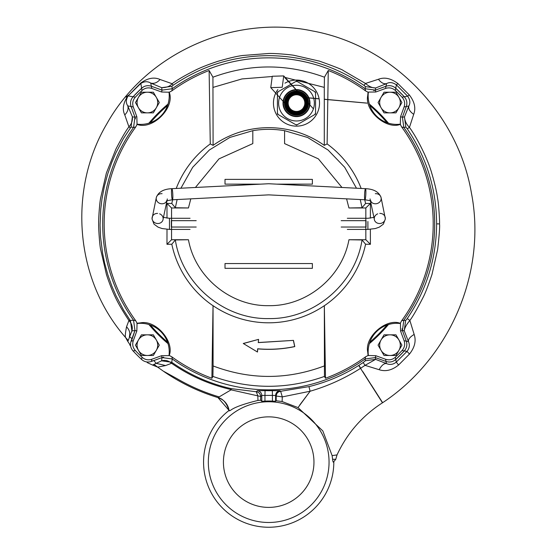 <?xml version="1.0" encoding="UTF-8"?>
<svg xmlns="http://www.w3.org/2000/svg" width="555" height="555" viewBox="0 0 555 555"><rect width="100%" height="100%" fill="white"/><g stroke="black" fill="none" stroke-linecap="round" stroke-linejoin="round"><path stroke-width="0.83" d="M398.941 340A10.323 10.323 0 0 1 398.941 350.323L401.924 345.161L395.958 334.832L384.039 334.832L378.08 345.161L384.039 355.484L395.958 355.484L398.941 350.323A10.323 10.323 0 0 1 381.056 350.323A10.323 10.323 0 0 1 389.998 334.832A10.323 10.323 0 0 1 398.941 340M156.323 340A10.323 10.323 0 0 1 156.323 350.323L159.306 345.161L153.346 334.832L141.421 334.832L135.462 345.161L141.421 355.484L153.346 355.484L156.323 350.323A10.323 10.323 0 0 1 138.445 350.323A10.323 10.323 0 0 1 147.38 334.832A10.323 10.323 0 0 1 156.323 340M272.269 76.25L270.757 87.614L282.217 87.281L283.73 75.917L272.269 76.25M301.136 95.065C291.014 88.627 281.212 105.61 291.84 111.16A9.296 9.296 0 0 0 305.465 105.512A9.296 9.296 0 0 0 296.488 93.816A9.296 9.296 0 0 0 291.84 111.16C301.962 117.591 311.771 100.608 301.136 95.065M301.455 94.51A9.928 9.928 0 0 0 287.892 98.145A9.928 9.928 0 0 0 291.528 111.708A9.928 9.928 0 0 0 305.09 108.072A9.928 9.928 0 0 0 301.455 94.51M288.149 103.112A8.339 8.339 0 0 1 296.488 94.766A8.339 8.339 0 0 1 304.827 103.112A8.339 8.339 0 0 1 296.488 111.451A8.339 8.339 0 0 1 288.149 103.112M296.488 92.65A10.462 10.462 0 0 0 286.026 103.112A10.462 10.462 0 0 0 296.488 113.567A10.462 10.462 0 0 0 306.95 103.112A10.462 10.462 0 0 0 296.488 92.65M286.56 103.112A9.928 9.928 0 0 0 296.488 113.04A9.928 9.928 0 0 0 306.416 103.112A9.928 9.928 0 0 0 296.488 93.184A9.928 9.928 0 0 0 286.56 103.112M285.776 103.112A10.711 10.711 0 0 0 296.488 113.824A10.711 10.711 0 0 0 307.199 103.112A10.711 10.711 0 0 0 296.488 92.394A10.711 10.711 0 0 0 285.776 103.112M284.521 103.112A11.974 11.974 0 0 0 296.488 115.079A11.974 11.974 0 0 0 308.462 103.112A11.974 11.974 0 0 0 296.488 91.138A11.974 11.974 0 0 0 284.521 103.112M285.055 103.112A11.44 11.44 0 0 0 296.488 114.545A11.44 11.44 0 0 0 307.928 103.112A11.44 11.44 0 0 0 296.488 91.672A11.44 11.44 0 0 0 285.055 103.112M284.41 103.112A12.078 12.078 0 0 0 296.488 115.19A12.078 12.078 0 0 0 308.573 103.112A12.078 12.078 0 0 0 296.488 91.027A12.078 12.078 0 0 0 284.41 103.112M283.383 103.112A13.105 13.105 0 0 0 296.488 116.217A13.105 13.105 0 0 0 309.593 103.112A13.105 13.105 0 0 0 296.488 90.007A13.105 13.105 0 0 0 283.383 103.112M283.307 103.112A13.181 13.181 0 0 1 296.488 89.924A13.181 13.181 0 0 1 309.676 103.112A13.181 13.181 0 0 0 296.488 89.924A13.181 13.181 0 0 0 283.307 103.112A13.181 13.181 0 0 0 296.488 116.293A13.181 13.181 0 0 0 309.676 103.112A13.181 13.181 0 0 1 296.488 116.293A13.181 13.181 0 0 1 283.307 103.112M296.488 89.605A13.5 13.5 0 0 1 309.988 103.112A13.5 13.5 0 0 1 296.488 116.612A13.5 13.5 0 0 1 282.988 103.112A13.5 13.5 0 0 1 296.488 89.605M278.617 103.112A17.871 17.871 0 0 0 296.488 120.976A17.871 17.871 0 0 0 314.359 103.112A17.871 17.871 0 0 0 296.488 85.241A17.871 17.871 0 0 0 278.617 103.112M277.431 103.112L277.431 114.115A21.999 21.999 0 0 1 277.431 114.094L277.431 92.123A21.999 21.999 0 0 1 277.445 92.095L277.431 103.112M277.431 113.199L278.221 114.573L295.697 124.66A21.569 21.569 0 0 0 297.279 124.66L315.552 114.115L315.552 92.102L296.488 81.099A21.999 21.999 0 0 1 296.509 81.106L315.531 92.095A21.999 21.999 0 0 1 315.552 92.123L315.552 114.094A21.999 21.999 0 0 1 315.531 114.122L314.761 114.573A21.569 21.569 0 0 0 315.552 113.199M297.279 81.557A21.569 21.569 0 0 0 295.697 81.557L277.431 92.102L278.221 91.644L277.431 93.018M278.221 114.573L277.431 114.115M297.279 124.66L296.488 125.118A21.999 21.999 0 0 0 296.509 125.111L297.279 124.66M398.941 97.382A10.323 10.323 0 0 1 398.941 107.705L401.924 102.543L395.958 92.22L384.039 92.22L378.08 102.543L384.039 112.866L395.958 112.866L398.941 107.705A10.323 10.323 0 0 1 381.056 107.705A10.323 10.323 0 0 1 389.998 92.22A10.323 10.323 0 0 1 398.941 97.382M400.537 116.751L404.096 106.983L406.295 106.525L402.417 117.181L400.537 116.751L400.315 124.466L401.688 127.026L403.818 127.435L402.417 117.181L406.295 106.525C407.46 102.876 406.794 99.622 404.297 96.764A185.849 185.849 0 0 0 395.777 88.245C392.919 85.747 389.659 85.081 386.016 86.247L375.36 90.125L365.107 88.724A165.994 165.994 0 0 0 172.279 88.724L162.025 90.125L151.369 86.247C147.72 85.081 144.46 85.747 141.601 88.245A185.849 185.849 0 0 0 133.082 96.764C130.591 99.629 129.919 102.883 131.084 106.525L134.962 117.181L133.568 127.435A165.994 165.994 0 0 0 133.568 320.263L134.962 330.516L131.084 341.179C129.925 344.828 130.591 348.082 133.082 350.94A185.849 185.849 0 0 0 141.601 359.46C144.466 361.957 147.72 362.623 151.369 361.458L162.025 357.58L172.279 358.974A165.994 165.994 0 0 0 365.107 358.974L375.36 357.58L386.016 361.458C389.665 362.623 392.919 361.95 395.777 359.46A185.849 185.849 0 0 0 404.297 350.94C406.794 348.075 407.46 344.822 406.295 341.179L402.417 330.516L403.818 320.263A165.994 165.994 0 0 0 403.818 127.435M162.025 90.125L161.595 92.005L151.82 88.446L151.369 86.247L162.025 90.125L161.692 87.669L171.883 86.316L172.272 88.731A165.994 165.994 0 0 1 365.107 88.731L365.516 90.853L368.076 92.227L367.694 95.807C364.6 111 386.141 129.419 399.843 124.542L400.315 124.466M400.467 124.154A28.589 28.589 0 0 1 368.388 92.075L375.79 92.005L375.36 90.125L386.016 86.247C389.638 85.075 392.891 85.741 395.777 88.245L404.297 96.764L402.049 97.174A183.934 183.934 0 0 0 395.368 90.493L396.381 84.846L407.647 96.175C410.103 99.692 410.499 102.973 408.834 106.012C408.244 108.884 409.867 111.652 413.697 114.323L409.458 127.386C417.457 138.431 427.808 159.125 431.797 173.354C434.849 183.754 436.778 192.085 437.569 198.336C438.575 202.547 439.803 221.043 439.539 223.915C439.914 226.537 439.289 235.042 437.659 249.438L431.998 274.399C428.085 286.068 424.977 294.011 422.66 298.243C416.916 309.447 412.649 316.843 409.867 320.443L407.252 318.584L405.615 320.561L403.811 320.27A165.994 165.994 0 0 0 403.811 127.435L405.83 127.109L407.245 128.809C426.622 157.537 436.41 189.22 436.618 223.852C436.355 258.394 426.566 289.974 407.252 318.584M375.79 355.7L385.558 359.252L386.016 361.458L375.36 357.58L375.79 355.7L368.076 355.477L365.516 356.851L365.107 358.974A165.994 165.994 0 0 1 172.272 358.974L171.745 362.269L161.588 360.819C165.092 359.8 168.429 360.625 171.585 363.289L165.605 365.558L156.108 363.303L153.888 360.542L151.446 361.076M403.818 320.263L401.688 320.679L400.315 323.239L399.843 323.163C386.356 318.299 364.628 336.476 367.694 351.898L368.076 355.477M368.388 355.63A28.589 28.589 0 0 1 400.467 323.551L400.537 330.947L402.417 330.516L406.295 341.179C407.467 344.801 406.801 348.054 404.297 350.94L395.777 359.46L395.368 357.212A183.934 183.934 0 0 0 402.049 350.531L406.988 351.412L396.249 362.124L395.777 359.46L393.682 360.951M134.962 330.516L136.842 330.947L137.064 323.239L135.691 320.679L133.568 320.263A165.994 165.994 0 0 1 133.568 127.435L135.691 127.026A164.509 164.509 0 0 0 135.691 320.679M172.279 358.974L171.863 356.851L169.303 355.477L169.379 355.006C174.242 341.512 156.066 319.784 140.644 322.85L137.064 323.239M136.912 323.551A28.589 28.589 0 0 1 168.991 355.63L161.595 355.7L162.025 357.58L153.888 360.542M196.206 227.03L171.342 227.03L171.342 220.675L196.206 220.675M366.043 227.03L366.043 220.675L366.043 227.03L341.172 227.03M366.043 220.675L341.172 220.675M284.958 83.167A23.033 23.033 0 0 1 319.52 103.112A23.033 23.033 0 0 1 296.488 126.145A23.033 23.033 0 0 1 277.847 89.584M133.568 127.435L131.042 127.026L132.395 116.841L127.768 105.859L133.29 106.983L136.842 116.751L134.962 117.181L131.084 106.525C129.919 102.904 130.585 99.65 133.082 96.764L141.601 88.245L142.011 90.493A183.934 183.934 0 0 0 135.33 97.174L128.115 95.89L140.762 83.479C144.362 81.301 147.685 81.169 150.724 83.077C154.047 83.93 157.155 82.737 160.062 79.497L172.112 83.694C177.343 79.892 184.718 75.577 194.243 70.749C200.202 67.689 208.146 64.526 218.073 61.265C229.603 57.949 237.935 56.013 243.076 55.465L268.669 53.488C273.927 53.197 290.327 54.57 294.289 55.382L319.34 61.099C334.672 66.572 342.643 69.715 343.254 70.534L365.495 83.451L364.031 85.428L365.447 86.635L375.645 87.995C372.301 87.981 368.922 86.469 365.495 83.451L378.441 79.268C384.518 76.916 391.004 78.352 397.914 83.569L409.361 94.981C414.578 101.766 416.021 108.211 413.697 114.323M133.29 106.983C132.111 103.334 132.791 100.06 135.33 97.174M151.82 88.446C148.171 87.274 144.904 87.954 142.011 90.493M161.595 92.005L169.303 92.227L171.863 90.853L172.279 88.724M365.516 90.853A164.509 164.509 0 0 0 328.262 70.506L324.446 77.207C287.268 63.554 250.097 63.554 212.933 77.207L209.124 70.506A164.509 164.509 0 0 0 171.863 90.853M373.709 90.583L375.353 90.125L375.645 87.995L386.544 83.618L385.558 88.446L375.79 92.005M385.558 88.446C389.215 87.274 392.482 87.954 395.368 90.493M404.096 106.983C405.268 103.334 404.588 100.06 402.049 97.174M401.688 320.679A164.509 164.509 0 0 0 401.688 127.026M405.615 320.561L404.248 330.766C404.623 327.88 406.496 324.439 409.867 320.443L414.155 334.436C416.312 340.812 414.765 347.347 409.507 354.028L406.988 351.412C409.465 348.318 409.965 345.05 408.473 341.616L404.096 340.721L400.537 330.947M404.096 340.721C405.268 344.371 404.588 347.638 402.049 350.531M385.558 359.252C389.215 360.431 392.482 359.751 395.368 357.212M171.863 356.851A164.509 164.509 0 0 0 211.892 378.246L212.926 376.429C250.104 389.582 287.282 389.582 324.453 376.429L325.487 378.246A164.509 164.509 0 0 0 365.516 356.851M151.369 361.458L151.82 359.252L161.595 355.7M151.82 359.252C148.171 360.431 144.904 359.751 142.011 357.212L141.601 359.46M133.082 350.94L135.33 350.531A183.934 183.934 0 0 0 142.011 357.212M136.842 330.947L133.29 340.721C132.111 344.371 132.791 347.638 135.33 350.531M135.691 127.026L137.064 124.466L136.842 116.751M168.991 92.075A28.589 28.589 0 0 1 136.912 124.154M137.064 124.466L137.536 124.542C152.611 130.002 174.839 108.017 169.379 92.699L169.303 92.227M167.006 229.319L166.979 244.311L171.807 244.228A99.005 99.005 0 0 0 213.037 305.736L211.892 378.246M172.654 199.779A99.005 99.005 0 0 0 171.807 203.477L166.979 203.394L167.006 218.157M209.124 70.506L210.269 143.918A99.005 99.005 0 0 0 176.226 188.457M370.372 218.157L370.407 203.394L365.579 203.477A99.005 99.005 0 0 0 364.725 199.779M361.152 188.457A99.005 99.005 0 0 0 327.117 143.918L328.262 70.506M325.487 378.246L324.342 305.736A99.005 99.005 0 0 0 365.579 244.228L370.407 244.311L370.372 229.319M210.269 143.918L213.092 145.368L212.933 77.207M324.446 77.207L324.286 87.378L284.715 77.36M271.978 76.528L241.98 78.928L213.092 87.378M327.117 143.918L324.286 145.368L324.286 87.378M324.453 376.429L324.342 305.736M212.926 376.429L213.092 365.946C250.159 379.904 287.226 379.904 324.286 365.946M213.092 365.946L213.037 305.736M171.807 244.228L175.331 239.954C182.109 284.236 223.831 319.437 268.675 318.584C313.402 319.423 355.242 284.417 362.047 239.954L365.579 244.228M324.286 305.708A98.95 98.95 0 0 1 213.092 305.708M166.979 244.311L171.55 239.739L188.443 239.739L175.331 239.954M166.979 203.394L171.55 207.965L171.55 239.739M171.807 203.477L175.331 207.743L188.443 207.965L171.55 207.965M356.47 188.221L344.69 167.291L328.047 150.01L307.643 137.494L284.576 130.682A94.517 94.517 0 0 0 252.809 130.682L229.86 137.439L209.36 149.996L192.675 167.312L180.909 188.221M177.128 199.55L175.331 207.743M365.579 203.477L362.047 207.743L360.257 199.55M213.092 145.368A96.175 96.175 0 0 1 324.286 145.368M362.047 207.743L348.942 207.965L365.835 207.965L370.407 203.394M365.835 207.965L365.835 239.739L370.407 244.311M365.835 239.739L348.942 239.739L362.047 239.954M257.478 352.03L257.756 348.866C270.209 349.941 282.55 349.185 294.781 346.598L293.463 340.381L258.311 342.532L258.581 339.369L243.263 343.489L257.478 352.03L243.263 343.489M348.942 239.739C342.262 277.125 306.665 306.36 268.689 305.659C230.72 306.36 195.117 277.125 188.443 239.739M312.375 184.142L312.375 179.376L225.011 179.376L225.011 184.142L260.697 184.142L225.011 184.142L225.011 179.376L312.375 179.376L312.375 184.142L276.681 184.142L312.375 184.142M312.375 263.563L225.011 263.563L225.011 268.329L312.375 268.329L312.375 263.563L312.375 268.329L225.011 268.329L225.011 263.563L312.375 263.563M284.576 130.682L284.576 143.599L318.376 158.862L341.97 187.479M346.584 198.85L348.942 207.965M195.416 187.479L219.003 158.862L252.809 143.599L252.809 130.682M188.443 207.965L190.802 198.85M294.781 346.598L294.684 346.535C282.46 349.116 270.125 349.858 257.68 348.776L257.756 348.866M257.68 348.776L257.409 351.891M243.472 343.517L258.581 339.369M258.491 339.48L258.311 342.532M258.221 342.608L293.463 340.381M293.394 340.486L294.684 346.535M190.06 218.288L169.476 218.288L169.476 229.409L190.06 229.409M156.323 97.382A10.323 10.323 0 0 1 156.323 107.705L159.306 102.543L153.346 92.22L141.421 92.22L135.462 102.543L141.421 112.866L153.346 112.866L156.323 107.705A10.323 10.323 0 0 1 138.445 107.705A10.323 10.323 0 0 1 147.38 92.22A10.323 10.323 0 0 1 156.323 97.382M369.852 105.526A155.671 155.671 0 0 1 387.015 122.69M387.015 325.008A155.671 155.671 0 0 1 369.852 342.171M369.373 104.083A156.461 156.461 0 0 1 388.458 123.175M388.458 324.529A156.461 156.461 0 0 1 369.373 343.621M167.534 342.171A155.671 155.671 0 0 1 150.37 325.008M150.37 122.69A155.671 155.671 0 0 1 167.534 105.526M168.012 343.621A156.461 156.461 0 0 1 148.92 324.529M148.92 123.175A156.461 156.461 0 0 1 168.012 104.083M409.361 94.981L407.647 96.175L404.297 96.764L405.788 98.852M135.427 118.832L134.962 117.188L132.395 116.841C132.701 120.636 131.542 123.973 128.927 126.845L124.771 114.906C127.622 112.041 128.621 109.023 127.768 105.859C125.784 102.925 125.902 99.602 128.115 95.89L140.79 83.014L141.601 88.245L143.676 86.767M131.466 341.096L134.962 330.523L131.896 330.926L130.439 320.769L123.508 309.981L116.03 295.808L111.895 286.234L107.878 274.905L104.673 263.306L102.571 253.101L100.573 237.186L100.073 225.177L100.712 209.492L101.995 198.808L104.402 186.202L107.767 173.819L111.756 162.497L115.863 152.93L123.314 138.75L131.042 127.026M163.676 357.115L162.025 357.58L161.588 360.819L152.576 365.058L157.648 367.132L153.943 364.33M401.959 328.865L402.417 330.509L404.248 330.766L408.473 341.616C408.14 339.285 410.034 336.892 414.155 334.436M171.883 86.316L173.091 85.29C201.951 65.733 233.815 55.854 268.689 55.653C303.495 55.937 335.275 65.865 364.031 85.428M402.417 117.181L404.47 116.911L405.83 127.109M378.441 79.268C381.077 82.764 383.783 84.221 386.544 83.618C389.506 81.932 392.78 82.341 396.381 84.846L397.914 83.569M365.107 88.731L365.447 86.635M133.568 320.27L128.913 320.512C131.944 323.759 132.936 327.235 131.896 330.926L127.83 341.498L130.585 345.619M146.922 361.957L147.63 362.797A184.288 184.288 0 0 1 146.624 361.915M130.626 345.918A184.288 184.288 0 0 1 129.745 344.912M147.63 362.797L152.576 365.058M386.016 361.458L386.446 363.574C389.894 365.051 393.162 364.566 396.249 362.124L398.594 365.003C392.031 370.275 385.545 371.836 379.141 369.692L365.044 365.356L360.681 368.242L358.918 365.343L363.178 362.533L365.044 365.356L375.596 359.363L365.391 360.729L363.178 362.533M406.295 106.525L408.834 106.012L404.47 116.911C404.81 120.997 406.468 124.486 409.458 127.386L407.245 128.809M151.369 86.247L150.724 83.077L161.692 87.669C166.479 87.676 169.955 86.351 172.112 83.694L173.091 85.29M132.007 338.654L129.398 336.559C130.376 333.069 129.426 329.816 126.54 326.791L128.913 320.512C118.583 304.813 113.026 294.573 106.435 274.496L100.628 249.445C99.567 245.053 98.415 226.26 98.672 223.79C98.436 219.038 99.622 202.963 100.608 198.121L106.387 173.028L115.905 149.087C121.899 137.619 126.242 130.21 128.927 126.845L130.265 127.9M128.129 340.395L125.638 337.565L127.83 341.498M261.78 401.258L261.78 395.451L260.663 396.492C260.42 393.772 258.956 392.191 256.257 391.747L231.151 388.625L231.095 389.846L260.663 396.492L260.635 400.252L261.78 401.258L264.957 401.133A61.099 61.099 0 0 1 272.429 401.133L272.429 395.41L275.599 395.451C275.842 392.711 277.32 391.129 280.039 390.699L272.325 390.651A166.84 166.84 0 0 1 265.061 390.651L264.957 395.41L261.78 395.451C261.537 392.711 260.059 391.129 257.347 390.699L256.257 391.747L257.811 395.722L257.957 400.446C243.478 403.978 234.224 407.349 230.193 410.568L229.139 410.693C227.973 404.144 224.248 399.773 217.962 397.595C198.739 391.719 180.819 383.116 164.211 371.774L157.648 367.132L165.605 365.558M231.275 389.596C209.249 384.504 189.352 375.735 171.585 363.289L171.745 362.269C189.817 374.909 209.617 383.692 231.151 388.625M231.095 389.846L217.962 397.595L229.083 410.423M177.121 378.718C190.303 386.405 204.302 392.468 219.135 396.901C204.413 392.517 190.407 386.453 177.121 378.718L164.086 371.545M217.962 397.595C222.964 398.608 226.683 402.999 229.132 410.762L229.139 410.693M229.354 410.866L229.236 410.305A65.129 65.129 0 0 0 268.689 527.25A65.129 65.129 0 0 0 333.819 461.836M268.689 522.484A60.363 60.363 0 0 1 208.326 462.121A60.363 60.363 0 0 1 268.689 401.758A60.363 60.363 0 0 1 329.053 462.121A60.363 60.363 0 0 1 268.689 522.484M260.635 400.252L257.957 400.446M332.591 459.29L335.775 459.297L333.569 461.927C333.257 462.69 332.931 461.815 332.591 459.29L332.126 455.62L337.031 454.913C347.166 433.177 362.318 415.806 382.478 402.798L362.901 371.725M358.918 365.343L358.71 365.474C343.462 375.138 326.881 382.187 308.962 386.62L280.643 391.282C277.937 391.719 276.466 393.301 276.224 396.027L282.301 396.901L282.113 401.542L298.021 407.585L322.83 430.93L332.126 455.62M282.113 401.542L276.182 400.752L275.599 401.258L275.599 395.451L276.224 396.027L276.182 400.752M272.429 401.133L275.599 401.258M280.039 390.699L280.643 391.282L282.301 396.901L310.106 391.233C327.88 386.065 344.683 378.434 360.528 368.34L360.681 368.242M129.128 94.815L125.978 97.111M333.305 461.92L333.819 461.732M335.026 459.297L335.775 459.297L337.031 454.913L335.47 455.142M268.689 507.395A45.274 45.274 0 0 1 223.422 462.121A45.274 45.274 0 0 1 268.689 416.854A45.274 45.274 0 0 1 313.964 462.121A45.274 45.274 0 0 1 268.689 507.395M299.638 405.164L310.106 391.233L308.962 386.62M264.957 401.133L264.957 395.41L272.429 395.41L272.325 390.651M265.061 390.651L257.347 390.699M365.107 358.974L365.391 360.729M126.54 326.791C125.291 333.284 124.986 336.878 125.638 337.565C74.557 279.366 67.918 189.602 106.775 123.931C146.353 52.801 233.634 14.319 312.576 30.976C392.468 45.607 457.972 113.442 471.403 192.946C486.915 272.637 449.779 358.343 382.631 402.708L371.233 384.809M375.36 357.58L375.596 359.363L386.446 363.574C384.053 363.268 381.618 365.308 379.141 369.692M140.79 83.014C147.755 78.04 154.179 76.867 160.062 79.497M124.771 114.906C122.051 109.169 123.189 102.703 128.184 95.509M315.552 93.018L314.761 91.644M131.084 341.179L133.29 340.721M364.593 194.236A5.557 0.617 -87.1 0 0 364.538 196.532A5.557 0.617 -87.1 0 0 364.926 199.786A5.557 0.617 -87.1 0 0 365.828 194.236A5.557 0.617 -87.1 0 0 365.891 191.933A5.557 0.617 -87.1 0 0 365.495 188.679A5.557 0.617 -87.1 0 0 364.6 194.174M375.305 193.695A5.557 5.037 168.1 0 1 375.631 193.674A5.557 5.037 168.1 0 1 381.07 197.587A5.557 5.037 168.1 0 1 381.167 198.524A5.557 5.037 168.1 0 1 375.631 203.782A5.557 5.037 168.1 0 1 370.192 199.869A5.557 5.037 168.1 0 1 370.088 198.933M172.785 194.174A5.557 0.617 87.1 0 0 171.883 188.679A5.557 0.617 87.1 0 0 171.488 191.933A5.557 0.617 87.1 0 0 171.55 194.236A5.557 0.617 87.1 0 0 172.452 199.786A5.557 0.617 87.1 0 0 172.848 196.532A5.557 0.617 87.1 0 0 172.785 194.236M162.081 193.695A5.557 5.037 11.9 0 0 161.755 193.674A5.557 5.037 11.9 0 0 156.309 197.587A5.557 5.037 11.9 0 0 156.212 198.524A5.557 5.037 11.9 0 0 161.755 203.782A5.557 5.037 11.9 0 0 167.194 199.869A5.557 5.037 11.9 0 0 167.291 198.933M377.74 213.828A5.557 5.037 -11.9 0 0 374.237 218.656A5.557 5.037 -11.9 0 0 374.334 219.6A5.557 5.037 -11.9 0 0 379.773 223.512A5.557 5.037 -11.9 0 0 385.309 218.254A5.557 5.037 -11.9 0 0 385.212 217.31A5.557 5.037 -11.9 0 0 379.773 213.404M367.903 221.535L367.903 229.409L347.319 229.409M157.613 213.404A5.557 5.037 11.9 0 0 152.167 217.31A5.557 5.037 11.9 0 0 152.07 218.254A5.557 5.037 11.9 0 0 157.613 223.512A5.557 5.037 11.9 0 0 163.052 219.6A5.557 5.037 11.9 0 0 163.149 218.656A5.557 5.037 11.9 0 0 159.646 213.828M367.903 226.169L367.903 229.409L375.27 228.563L379.301 227.155L383.366 224.151L385.378 218.885L381.07 197.587C379.079 192.009 373.883 189.04 365.495 188.679L268.689 183.733L171.883 188.679C163.496 189.04 158.307 192.009 156.309 197.587L152.008 218.885L154.012 224.151L158.085 227.155L162.115 228.563L169.476 229.409M298.021 407.585L310.106 391.233M382.478 402.798L358.71 365.474M409.507 354.028L398.594 365.003M436.618 223.852L439.539 223.915M283.765 75.945L302.995 97.278C305.652 98.665 295.711 90.756 290.66 96.639C287.067 100.58 286.852 104.694 290.022 108.981L270.757 87.614M305.708 97.652L303.12 97.423L304.924 100.781L305.146 104.451L302.357 109.619C298.07 112.79 293.956 112.575 290.022 108.981M292.124 111.319L289.967 108.919M302.995 97.278L305.659 97.569M306.832 101.537L313.415 108.835M297.23 91.048L284.861 77.679M284.729 77.388L297.286 91.055M307.338 97.798L319.125 98.859M324.286 99.324L366.98 103.133M366.931 103.091L324.286 99.234M319.111 98.769L307.297 97.715M163.121 218.885L167.194 199.869L166.521 201.215C165.64 201.028 167.617 200.549 172.452 199.786L268.689 194.867L364.926 199.786C369.685 200.542 371.663 201.021 370.858 201.215L370.192 199.869L374.257 218.885M347.319 218.288L367.903 218.288L373.869 217.393M163.517 217.393L169.476 218.288"/></g></svg>
